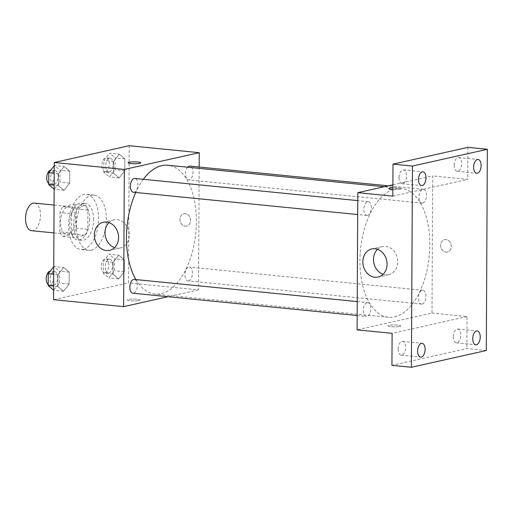 <?xml version="1.0" encoding="UTF-8"?>
<svg xmlns="http://www.w3.org/2000/svg" width="513" height="513" viewBox="0 0 513 513"><rect width="100%" height="100%" fill="white"/><g stroke="black" fill="none" stroke-linecap="round" stroke-linejoin="round"><path stroke-width="0.38" stroke-dasharray="2.56 1.92" d="M31.639 230.696A13.87 7.4 95.7 0 0 32.941 230.613A13.87 7.4 95.7 0 0 40.469 216.422A13.87 7.4 95.7 0 0 34.384 203.097M67.96 234.095A13.87 7.4 95.7 0 0 75.488 219.904A13.87 7.4 95.7 0 0 69.409 206.579A13.87 7.4 95.7 0 0 60.669 219.647A13.87 7.4 95.7 0 0 66.664 234.178A13.87 7.4 95.7 0 0 67.96 234.095M59.867 231.818L59.97 212.568A17.904 9.548 95.7 0 1 62.855 206.694L73.365 204.341A17.904 9.548 95.7 0 1 76.2 208.938L76.097 228.189A17.904 9.548 95.7 0 1 73.212 234.063L62.701 236.416A17.904 9.548 95.7 0 1 59.867 231.818L71.544 232.979L71.647 213.729L59.97 212.568M76.2 208.938L87.87 210.099L87.774 229.349L76.097 228.189M73.212 234.063L84.882 235.223L74.379 237.577L62.701 236.416M84.882 235.223A17.904 9.548 95.7 0 0 87.774 229.349M87.87 210.099A17.904 9.548 95.7 0 0 85.043 205.501L73.365 204.341M71.647 213.729A17.904 9.548 95.7 0 1 74.532 207.855L85.043 205.501M71.544 232.979A17.904 9.548 95.7 0 0 74.379 237.577M89.698 219.301A18.494 9.869 -84.3 0 1 77.88 239.943A18.494 9.869 -84.3 0 1 69.89 220.564A18.494 9.869 -84.3 0 1 81.535 203.135A18.494 9.869 -84.3 0 1 89.698 219.301M93.584 219.686A18.494 9.869 95.7 0 0 85.427 203.52A18.494 9.869 95.7 0 0 73.782 220.949A18.494 9.869 95.7 0 0 81.772 240.328A18.494 9.869 95.7 0 0 83.504 240.219A18.494 9.869 95.7 0 0 93.584 219.686M74.532 207.855L62.855 206.694M83.459 249.363A27.74 14.8 95.7 0 0 98.509 220.975A27.74 14.8 95.7 0 0 86.344 194.318A27.74 14.8 95.7 0 0 68.87 220.462A27.74 14.8 95.7 0 0 80.855 249.53A27.74 14.8 95.7 0 0 83.459 249.363M91.237 250.139A27.74 14.8 95.7 0 0 106.294 221.751A27.74 14.8 95.7 0 0 94.129 195.094A27.74 14.8 95.7 0 0 76.655 221.238A27.74 14.8 95.7 0 0 88.64 250.306A27.74 14.8 95.7 0 0 91.237 250.139M119.272 154.156L124.858 158.844L124.794 170.72L119.151 177.921L113.559 173.24L113.623 161.358L119.272 154.156L124.858 158.844L124.794 170.72L119.151 177.921L113.559 173.24L113.623 161.358L119.272 154.156L109.545 153.188L115.13 157.876L115.066 169.758L109.416 176.953L103.831 172.272L103.895 160.389L109.545 153.188M64.144 166.501L69.73 171.188L69.672 183.064L64.022 190.265L58.431 185.584L58.495 173.702L64.144 166.501L69.73 171.188L69.672 183.064L64.022 190.265L58.431 185.584L58.495 173.702L64.144 166.501L54.416 165.532L60.002 170.22L59.944 182.102L54.154 189.182M129.193 145.718L128.474 282.907L53.57 299.682M118.74 255.134L124.332 259.815L124.268 271.698L118.618 278.892L113.033 274.211L113.097 262.329L118.74 255.134L124.332 259.815L124.268 271.698L118.618 278.892L113.033 274.211L113.097 262.329L118.74 255.134L109.013 254.166L114.604 258.847L114.54 270.729L108.891 277.931L103.305 273.243L103.369 261.367L109.013 254.166M63.618 267.478L69.204 272.159L69.14 284.042L63.49 291.237L57.905 286.555L57.969 274.673L63.618 267.478L69.204 272.159L69.14 284.042L63.49 291.237L57.905 286.555L57.969 274.673L63.618 267.478L53.891 266.51L59.476 271.191L59.412 283.073L53.621 290.153M199.159 167.02L198.512 289.871L128.474 282.907M185.225 226.207A6.355 5.297 -102.6 0 0 186.642 226.124A6.355 5.297 -102.6 0 0 190.419 218.762A6.355 5.297 -102.6 0 0 183.866 213.716A6.355 5.297 -102.6 0 0 179.948 220.237A6.355 5.297 -102.6 0 0 185.225 226.207A6.355 5.297 -102.6 0 0 186.642 226.124A6.355 5.297 -102.6 0 0 190.419 218.769A6.355 5.297 -102.6 0 0 183.866 213.722A6.355 5.297 -102.6 0 0 179.948 220.237A6.355 5.297 -102.6 0 0 185.219 226.214M135.939 279.585A64.728 34.531 95.7 0 0 155.022 294.071A64.728 34.531 95.7 0 0 161.088 293.686A64.728 34.531 95.7 0 0 196.216 227.451A64.728 34.531 95.7 0 0 167.828 165.25M143.345 179.294A64.728 34.531 95.7 0 0 135.746 192.478M198.512 289.871L167.982 296.706M133.438 192.247A6.932 3.7 95.7 0 0 134.085 192.208A6.932 3.7 95.7 0 0 137.85 185.11A6.932 3.7 95.7 0 0 134.81 178.447M187.63 167.219A6.932 3.7 95.7 0 0 185.539 174.805A6.932 3.7 95.7 0 0 188.566 179.903A6.932 3.7 95.7 0 0 189.214 179.864A6.932 3.7 95.7 0 0 192.978 172.766A6.932 3.7 95.7 0 0 189.938 166.103M188.688 280.835A6.932 3.7 95.7 0 0 192.452 273.743A6.932 3.7 95.7 0 0 189.406 267.074A6.932 3.7 95.7 0 0 185.039 273.609A6.932 3.7 95.7 0 0 188.034 280.88A6.932 3.7 95.7 0 0 188.688 280.835M134.284 279.418A6.932 3.7 -84.3 0 1 137.279 286.69A6.932 3.7 -84.3 0 1 132.912 293.224M139.061 300.509A6.355 0.936 0.3 0 0 140.068 300.015A6.355 0.936 0.3 0 0 133.72 299.047A6.355 0.936 0.3 0 0 127.359 299.945A6.355 0.936 0.3 0 0 131.924 300.868A6.355 0.936 0.3 0 0 139.061 300.509A6.355 0.936 0.3 0 0 140.068 300.009A6.355 0.936 0.3 0 0 133.72 299.041A6.355 0.936 0.3 0 0 127.359 299.945A6.355 0.936 0.3 0 0 131.924 300.862A6.355 0.936 0.3 0 0 139.061 300.509M140.786 162.826L140.786 162.82A6.355 0.936 -179.7 0 1 140.786 162.826A6.355 0.936 -179.7 0 1 134.425 163.724A6.355 0.936 -179.7 0 1 128.077 162.756L128.077 162.756M108.993 222.61A14.396 11.991 77.4 0 1 113.982 219.872A14.396 11.991 77.4 0 1 128.827 231.299A14.396 11.991 77.4 0 1 120.273 247.965A14.396 11.991 77.4 0 1 117.054 248.157A14.396 11.991 77.4 0 1 114.598 247.619M394.561 316.899A64.728 34.531 95.7 0 0 429.689 250.658A64.728 34.531 95.7 0 0 401.301 188.463A64.728 34.531 95.7 0 0 360.53 249.459A64.728 34.531 95.7 0 0 388.495 317.284A64.728 34.531 95.7 0 0 394.561 316.899M367.103 302.67A6.932 3.7 -84.3 0 1 367.757 302.632A6.932 3.7 -84.3 0 1 370.752 309.897A6.932 3.7 -84.3 0 1 366.385 316.431A6.932 3.7 -84.3 0 1 363.339 309.769A6.932 3.7 -84.3 0 1 367.103 302.67M422.686 203.071A6.932 3.7 95.7 0 0 426.45 195.979A6.932 3.7 95.7 0 0 423.411 189.316A6.932 3.7 95.7 0 0 419.044 195.851A6.932 3.7 95.7 0 0 422.039 203.116A6.932 3.7 95.7 0 0 422.686 203.071M422.161 304.049A6.932 3.7 95.7 0 0 425.925 296.95A6.932 3.7 95.7 0 0 422.879 290.287A6.932 3.7 95.7 0 0 418.512 296.822A6.932 3.7 95.7 0 0 421.506 304.087A6.932 3.7 95.7 0 0 422.161 304.049M367.558 215.415A6.932 3.7 95.7 0 0 371.322 208.323A6.932 3.7 95.7 0 0 368.283 201.66A6.932 3.7 95.7 0 0 363.916 208.195A6.932 3.7 95.7 0 0 366.91 215.46A6.932 3.7 95.7 0 0 367.558 215.415M392.887 184.808L432.703 175.888L431.984 313.084L357.086 329.859M467.894 147.359L467.728 179.37L432.703 175.888M486.298 350.514L466.843 348.577L391.938 365.352M431.984 313.084L467.01 316.566L466.843 348.577M445.932 252.127A6.355 5.297 -102.6 0 0 447.355 252.043A6.355 5.297 -102.6 0 0 451.132 244.682A6.355 5.297 -102.6 0 0 444.579 239.635A6.355 5.297 -102.6 0 0 440.661 246.157A6.355 5.297 -102.6 0 0 445.932 252.127A6.355 5.297 -102.6 0 0 447.355 252.043A6.355 5.297 -102.6 0 0 451.132 244.682A6.355 5.297 -102.6 0 0 444.572 239.635A6.355 5.297 -102.6 0 0 440.654 246.157A6.355 5.297 -102.6 0 0 445.932 252.133M392.823 196.146L467.728 179.37M388.783 188.675L388.783 188.675A6.355 0.936 -179.7 0 0 395.138 189.643A6.355 0.936 -179.7 0 0 401.499 188.746L401.499 188.739A6.355 0.936 -179.7 0 0 392.868 187.822A6.355 0.936 -179.7 0 1 401.499 188.739A6.355 0.936 -179.7 0 1 392.862 189.566M467.01 316.566L392.105 333.335M399.774 326.428A6.355 0.936 0.3 0 0 400.781 325.935A6.355 0.936 0.3 0 0 394.426 324.966A6.355 0.936 0.3 0 0 388.065 325.864A6.355 0.936 0.3 0 0 392.631 326.787A6.355 0.936 0.3 0 0 399.774 326.428A6.355 0.936 0.3 0 0 400.781 325.928A6.355 0.936 0.3 0 0 394.426 324.96A6.355 0.936 0.3 0 0 388.065 325.864A6.355 0.936 0.3 0 0 392.631 326.781A6.355 0.936 0.3 0 0 399.774 326.428M377.491 249.305A14.396 11.991 77.4 0 1 382.474 246.567A14.396 11.991 77.4 0 1 397.325 257.994A14.396 11.991 77.4 0 1 388.764 274.66A14.396 11.991 77.4 0 1 385.545 274.853A14.396 11.991 77.4 0 1 383.089 274.308M454.185 165.276A6.932 3.7 95.7 0 0 457.243 171.336A6.932 3.7 95.7 0 0 461.61 164.801A6.932 3.7 95.7 0 0 458.616 157.536A6.932 3.7 95.7 0 0 454.185 165.276M399.056 177.62A6.932 3.7 95.7 0 0 402.115 183.68A6.932 3.7 95.7 0 0 406.482 177.145A6.932 3.7 95.7 0 0 403.487 169.88A6.932 3.7 95.7 0 0 399.056 177.62M453.287 336.765A6.932 3.7 95.7 0 0 456.346 342.831A6.932 3.7 95.7 0 0 460.712 336.297A6.932 3.7 95.7 0 0 457.718 329.025A6.932 3.7 95.7 0 0 453.287 336.765M398.159 349.109A6.932 3.7 95.7 0 0 401.217 355.176A6.932 3.7 95.7 0 0 405.584 348.641A6.932 3.7 95.7 0 0 402.59 341.369A6.932 3.7 95.7 0 0 398.159 349.109M53.788 285.254A6.932 3.7 95.7 0 0 57.552 278.155A6.932 3.7 95.7 0 0 54.513 271.492A6.932 3.7 95.7 0 0 50.146 278.027A6.932 3.7 95.7 0 0 53.14 285.292A6.932 3.7 95.7 0 0 53.788 285.254M69.204 272.159L59.476 271.191M69.14 284.042L59.412 283.073M63.49 291.237L53.762 290.275M57.905 286.555L53.641 286.132M57.969 274.673L53.705 274.25M48.184 284.484A6.932 3.7 95.7 0 0 49.248 284.907A6.932 3.7 95.7 0 0 49.896 284.862A6.932 3.7 95.7 0 0 53.66 277.764A6.932 3.7 95.7 0 0 50.62 271.101A6.932 3.7 95.7 0 0 50.287 271.101M54.32 184.276A6.932 3.7 95.7 0 0 58.084 177.177A6.932 3.7 95.7 0 0 55.038 170.515A6.932 3.7 95.7 0 0 50.672 177.049A6.932 3.7 95.7 0 0 53.666 184.314A6.932 3.7 95.7 0 0 54.32 184.276M69.73 171.188L60.002 170.22M69.672 183.064L59.944 182.102M64.022 190.265L54.295 189.297M58.431 185.584L54.173 185.161M58.495 173.702L54.237 173.279M48.709 183.507A6.932 3.7 95.7 0 0 49.78 183.93A6.932 3.7 95.7 0 0 50.428 183.891A6.932 3.7 95.7 0 0 54.192 176.793A6.932 3.7 95.7 0 0 51.153 170.13A6.932 3.7 95.7 0 0 50.819 170.124M108.916 272.91A6.932 3.7 95.7 0 0 112.68 265.811A6.932 3.7 95.7 0 0 109.641 259.148A6.932 3.7 95.7 0 0 105.274 265.683A6.932 3.7 95.7 0 0 108.269 272.948A6.932 3.7 95.7 0 0 108.916 272.91M124.332 259.815L114.604 258.847M124.268 271.698L114.54 270.729M118.618 278.892L108.891 277.931M113.033 274.211L103.305 273.243M113.097 262.329L103.369 261.367M105.024 272.518A6.932 3.7 95.7 0 0 108.788 265.42A6.932 3.7 95.7 0 0 105.749 258.757A6.932 3.7 95.7 0 0 101.382 265.292A6.932 3.7 95.7 0 0 104.376 272.563A6.932 3.7 95.7 0 0 105.024 272.518M109.449 171.932A6.932 3.7 95.7 0 0 113.206 164.833A6.932 3.7 95.7 0 0 110.167 158.171A6.932 3.7 95.7 0 0 105.8 164.705A6.932 3.7 95.7 0 0 108.794 171.97A6.932 3.7 95.7 0 0 109.449 171.932M124.858 158.844L115.13 157.876M124.794 170.72L115.066 169.758M119.151 177.921L109.416 176.953M113.559 173.24L103.831 172.272M113.623 161.358L103.895 160.389M105.556 171.547A6.932 3.7 95.7 0 0 109.32 164.449A6.932 3.7 95.7 0 0 106.274 157.786A6.932 3.7 95.7 0 0 101.907 164.32A6.932 3.7 95.7 0 0 104.902 171.586A6.932 3.7 95.7 0 0 105.556 171.547M53.923 232.915L66.664 234.178M54.07 205.053L69.409 206.579M85.427 203.52L81.535 203.135M81.772 240.328L77.88 239.943M94.129 195.094L86.344 194.318M88.64 250.306L80.855 249.53M113.982 219.872L103.318 222.257M120.273 247.965L109.609 250.357M401.301 188.463L384.166 186.758M388.495 317.284L155.022 294.071M357.163 315.514L366.385 316.431M357.234 301.586L367.757 302.632M423.411 189.316L388.335 185.828M422.039 203.116L188.566 179.903M422.879 290.287L189.406 267.074M421.506 304.087L188.034 280.88M368.283 201.66L357.76 200.609M366.91 215.46L357.689 214.543M382.474 246.567L371.81 248.952M388.764 274.66L378.1 277.046M457.243 171.336L476.699 173.272M458.616 157.536L478.071 159.472M456.346 342.831L475.801 344.762M457.718 329.025L477.173 330.962M401.217 355.176L420.673 357.106M402.59 341.369L422.045 343.306M402.115 183.68L421.571 185.616M403.487 169.88L422.943 171.817M54.513 271.492L50.62 271.101M53.14 285.292L49.248 284.907M55.038 170.515L51.153 170.13M53.666 184.314L49.78 183.93M109.641 259.148L105.749 258.757M108.269 272.948L104.376 272.563M110.167 158.171L106.274 157.786M108.794 171.97L104.902 171.586"/><path stroke-width="0.77" d="M54.07 205.053L34.384 203.097A13.87 7.4 95.7 0 0 25.65 216.165A13.87 7.4 95.7 0 0 31.639 230.696L53.923 232.915M167.982 296.706L123.614 306.646L53.57 299.682L54.288 162.486L129.193 145.718L199.236 152.682L199.159 167.02M384.166 186.758L167.828 165.25A64.728 34.531 95.7 0 0 143.345 179.294M135.746 192.478A64.728 34.531 95.7 0 0 135.939 279.585M123.614 306.646L124.332 169.45L199.236 152.682M357.76 200.609L134.81 178.447A6.932 3.7 95.7 0 0 130.443 184.981A6.932 3.7 95.7 0 0 133.438 192.247L357.689 214.543M388.335 185.828L189.938 166.103A6.932 3.7 95.7 0 0 187.63 167.219M357.163 315.514L132.912 293.224A6.932 3.7 -84.3 0 1 129.866 286.562A6.932 3.7 -84.3 0 1 133.63 279.463A6.932 3.7 -84.3 0 1 134.284 279.418L357.234 301.586M124.332 169.45L54.288 162.486M106.39 250.549A14.396 11.991 77.4 0 1 94.443 237.019A14.396 11.991 77.4 0 1 103.318 222.257A14.396 11.991 77.4 0 1 118.163 233.684A14.396 11.991 77.4 0 1 109.609 250.357A14.396 11.991 77.4 0 1 106.39 250.549M128.077 162.756A6.355 0.936 -179.7 0 1 129.084 162.255A6.355 0.936 -179.7 0 1 136.221 161.896A6.355 0.936 -179.7 0 1 140.786 162.82A6.355 0.936 -179.7 0 1 134.425 163.718A6.355 0.936 -179.7 0 1 128.077 162.756A6.355 0.936 -179.7 0 1 129.084 162.255A6.355 0.936 -179.7 0 1 136.214 161.903A6.355 0.936 -179.7 0 1 140.786 162.82M114.598 247.619A14.396 11.991 77.4 0 1 105.428 236.538A14.396 11.991 77.4 0 1 108.993 222.61M411.394 367.282L412.446 166.065L487.35 149.296L486.298 350.514L411.394 367.282L391.938 365.352L392.105 333.335L357.086 329.859L357.805 192.664L392.887 184.808M487.35 149.296L467.894 147.359L392.99 164.134L412.446 166.065M357.805 192.664L392.823 196.146L392.99 164.134M374.881 277.238A14.396 11.991 77.4 0 1 362.941 263.714A14.396 11.991 77.4 0 1 371.81 248.952A14.396 11.991 77.4 0 1 386.655 260.38A14.396 11.991 77.4 0 1 378.1 277.046A14.396 11.991 77.4 0 1 374.881 277.238M389.79 188.175A6.355 0.936 -179.7 0 1 392.868 187.822A6.355 0.936 -179.7 0 0 389.79 188.175A6.355 0.936 -179.7 0 0 388.783 188.675A6.355 0.936 -179.7 0 1 389.79 188.175M392.862 189.566A6.355 0.936 -179.7 0 1 388.783 188.675M383.089 274.308A14.396 11.991 77.4 0 1 373.919 263.233A14.396 11.991 77.4 0 1 377.491 249.305M426.002 177.876A6.932 3.7 -84.3 0 1 421.571 185.616A6.932 3.7 -84.3 0 1 418.512 179.556A6.932 3.7 -84.3 0 1 422.943 171.817A6.932 3.7 -84.3 0 1 426.002 177.876M425.104 349.366A6.932 3.7 -84.3 0 1 420.673 357.106A6.932 3.7 -84.3 0 1 417.614 351.046A6.932 3.7 -84.3 0 1 422.045 343.306A6.932 3.7 -84.3 0 1 425.104 349.366M480.232 337.022A6.932 3.7 -84.3 0 1 475.801 344.762A6.932 3.7 -84.3 0 1 472.742 338.702A6.932 3.7 -84.3 0 1 477.173 330.962A6.932 3.7 -84.3 0 1 480.232 337.022M481.13 165.532A6.932 3.7 -84.3 0 1 476.699 173.272A6.932 3.7 -84.3 0 1 473.64 167.212A6.932 3.7 -84.3 0 1 478.071 159.472A6.932 3.7 -84.3 0 1 481.13 165.532M53.621 290.153L48.177 285.587L48.241 273.711L53.743 266.689M53.641 286.132L48.177 285.587M53.705 274.25L48.241 273.711M50.287 271.101A6.932 3.7 95.7 0 0 46.343 276.911A6.932 3.7 95.7 0 0 48.184 284.484M54.154 189.182L48.703 184.616L48.767 172.734L54.275 165.718M54.173 185.161L48.703 184.616M54.237 173.279L48.767 172.734M50.819 170.124A6.932 3.7 95.7 0 0 46.875 175.933A6.932 3.7 95.7 0 0 48.709 183.507"/></g></svg>
